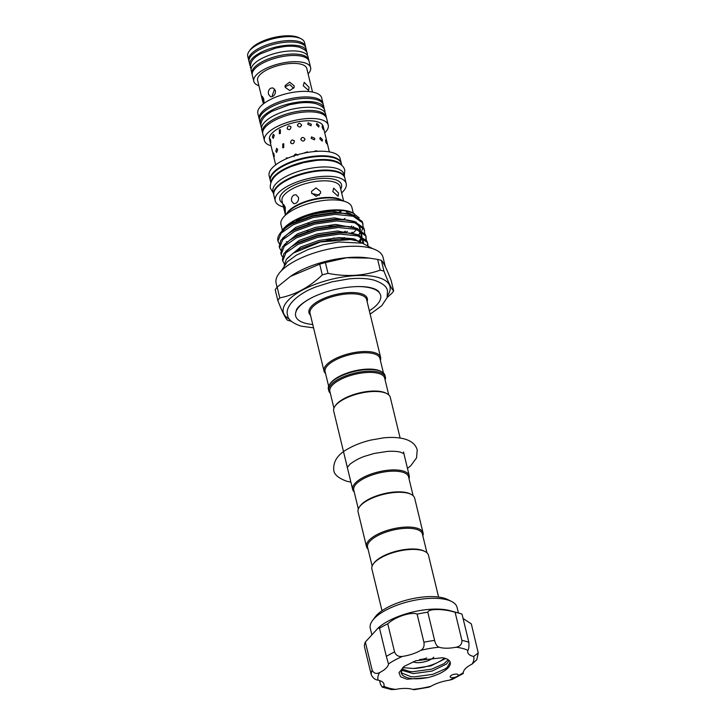 <?xml version="1.0" encoding="UTF-8"?>
<svg xmlns="http://www.w3.org/2000/svg" width="726" height="726" viewBox="0 0 726 726"><rect width="100%" height="100%" fill="white"/><g stroke="black" fill="none" stroke-linecap="round" stroke-linejoin="round"><path stroke-width="1.09" d="M250.298 65.975A29.222 11.071 -13.6 0 1 249.798 64.75L249.045 61.646A29.222 11.071 -13.6 0 1 266.469 46.564A29.222 11.071 -13.6 0 1 299.284 42.988A29.222 11.071 -13.6 0 1 305.855 47.907L306.608 51.011A29.222 11.071 -13.6 0 1 306.717 52.326M249.798 64.75A29.222 11.071 -13.6 0 1 267.222 49.667A29.222 11.071 -13.6 0 1 300.038 46.092A29.222 11.071 -13.6 0 1 306.608 51.011M252.194 74.361A29.222 11.071 -13.6 0 1 251.949 73.653L251.196 70.549A29.222 11.071 -13.6 0 1 268.62 55.466A29.222 11.071 -13.6 0 1 301.435 51.891A29.222 11.071 -13.6 0 1 308.005 56.8L308.759 59.913A29.222 11.071 -13.6 0 1 308.868 60.648M251.949 73.653A29.222 11.071 -13.6 0 1 269.373 58.57A29.222 11.071 -13.6 0 1 302.188 54.995A29.222 11.071 -13.6 0 1 308.759 59.913M433.776 657.202A11.734 4.447 -13.6 0 1 414.51 662.275A11.734 4.447 -13.6 0 1 413.121 661.74M458.061 674.608A4.138 1.57 166.4 0 0 453.414 674.472A4.138 1.57 166.4 0 0 450.184 676.859A4.138 1.57 166.4 0 0 450.356 677.167A4.138 1.57 166.4 0 0 456.808 676.587A4.138 1.57 166.4 0 0 458.233 674.917A4.138 1.57 166.4 0 0 458.061 674.608M463.088 618.498L471.319 623.897L478.252 652.955L473.679 656.467A22.551 8.54 166.4 0 1 468.706 654.126A22.551 8.54 166.4 0 1 467.78 652.474A22.551 8.54 166.4 0 1 467.907 650.396A49.241 18.658 166.4 0 0 456.073 647.238C460.102 646.458 462.054 644.198 461.927 640.441A54.768 20.745 -13.6 0 1 468.842 642.292C469.141 646.095 468.824 648.79 467.907 650.396M458.433 613.007L457.053 607.308A44.64 16.907 166.4 0 0 455.202 604.041A44.64 16.907 166.4 0 0 451.626 601.5A44.64 16.907 166.4 0 0 409.682 601.364A44.64 16.907 166.4 0 0 372.447 620.648A44.64 16.907 166.4 0 0 370.269 628.299L371.803 634.651M372.447 620.648L375.043 617.109A40.965 15.518 -13.6 0 1 409.21 599.413A40.965 15.518 -13.6 0 1 447.688 599.531L451.626 601.5M379.58 680.552L380.515 684.391L382.293 687.15L383.854 686.215A22.551 8.54 166.4 0 0 383.981 684.146A22.551 8.54 166.4 0 0 378.083 680.153C375.151 679.826 372.865 677.984 371.231 674.635L364.416 646.476A54.768 20.745 -13.6 0 1 365.341 642.029L378.173 627.99A44.64 16.907 -13.6 0 1 449.875 610.639L459.104 613.189A54.768 20.745 -13.6 0 1 462.035 614.142L468.842 642.292M377.175 628.907L379.807 627.409L379.526 628.253A54.768 20.745 -13.6 0 1 387.757 623.815C394.89 616.955 411.288 611.501 417.096 614.096A54.768 20.745 -13.6 0 1 427.805 612.263C428.295 608.606 443.532 608.606 455.12 612.29A54.768 20.745 -13.6 0 1 459.104 613.189M401.07 671.94L401.805 673.02L410.843 676.641L414.02 676.895L432.85 674.345L445.347 668.791L447.343 667.248L450.165 662.094M428.05 677.558L406.941 679.218L400.607 676.768L398.982 672.63L404.264 666.314L415.898 660.724L442.37 657.729A25.083 9.502 -13.6 0 1 449.222 660.578A25.083 9.502 -13.6 0 1 450.256 662.411A25.083 9.502 -13.6 0 1 428.05 677.558C415.454 679.863 406.859 678.982 402.268 674.926L401.188 672.92L403.193 667.112M401.886 668.991L409.591 671.468L412.767 671.713L431.598 669.172L444.094 663.618L448.178 659.707M449.167 660.524L446.554 663.981L432.052 671.078L413.23 673.619L401.378 670.125M444.394 658.137A25.083 9.502 -13.6 0 1 413.575 668.474L430.799 665.896L445.637 658.5M400.117 438.032L390.279 397.34A29.113 11.026 166.4 0 0 386.731 393.556L385.751 393.056A28.187 10.681 166.4 0 0 344.079 398.619A28.187 10.681 166.4 0 0 335.757 405.153L335.103 406.043A29.113 11.026 166.4 0 0 333.688 411.025L352.664 489.478A29.113 11.026 166.4 0 0 354.206 491.938M388.737 394.88L384.671 378.101A28.187 10.681 166.4 0 0 367.737 372.456A28.187 10.681 166.4 0 0 339.568 379.988A28.187 10.681 166.4 0 0 329.876 391.35L333.933 408.139M386.731 393.556A29.113 11.026 166.4 0 0 343.697 399.291A29.113 11.026 166.4 0 0 335.103 406.043M409.01 478.679A29.113 11.026 166.4 0 0 409.255 475.793A29.113 11.026 166.4 0 0 402.712 470.893A29.113 11.026 166.4 0 0 362.673 477.744A29.113 11.026 166.4 0 0 352.664 489.478M413.121 495.686L408.556 476.837A28.187 10.681 166.4 0 0 402.222 472.091A28.187 10.681 166.4 0 0 363.454 478.724A28.187 10.681 166.4 0 0 353.762 490.095L358.326 508.944M422.831 535.815A29.113 11.026 166.4 0 0 423.076 532.92L414.664 498.145A29.113 11.026 166.4 0 0 411.125 494.361L410.136 493.871A28.187 10.681 166.4 0 0 368.463 499.424A28.187 10.681 166.4 0 0 360.141 505.958L359.497 506.848A29.113 11.026 166.4 0 0 358.072 511.839L366.485 546.614A29.113 11.026 166.4 0 0 368.028 549.065M411.125 494.361A29.113 11.026 166.4 0 0 368.082 500.096A29.113 11.026 166.4 0 0 359.497 506.848M423.076 532.92A29.113 11.026 166.4 0 0 405.589 527.094A29.113 11.026 166.4 0 0 376.495 534.871A29.113 11.026 166.4 0 0 366.485 546.614M426.942 552.822L422.378 533.964A28.187 10.681 166.4 0 0 405.444 528.328A28.187 10.681 166.4 0 0 377.275 535.861A28.187 10.681 166.4 0 0 367.583 547.222L372.148 566.071M382.003 610.729L371.894 568.966A29.113 11.026 -13.6 0 1 373.318 563.975L373.963 563.095A28.187 10.681 -13.6 0 1 382.284 556.561A28.187 10.681 -13.6 0 1 423.966 550.998L424.946 551.488A29.113 11.026 -13.6 0 1 428.485 555.272L438.586 597.035M373.318 563.975A29.113 11.026 -13.6 0 1 381.903 557.232A29.113 11.026 -13.6 0 1 424.946 551.488M385.116 379.943A29.113 11.026 166.4 0 0 385.37 377.057A29.113 11.026 166.4 0 0 367.882 371.231A29.113 11.026 166.4 0 0 338.788 379.008A29.113 11.026 166.4 0 0 328.778 390.742A29.113 11.026 166.4 0 0 330.321 393.202M385.37 377.057L384.971 375.396A29.113 11.026 166.4 0 0 381.431 371.612A29.113 11.026 166.4 0 0 338.389 377.348A29.113 11.026 166.4 0 0 329.795 384.099A29.113 11.026 166.4 0 0 328.379 389.091L328.778 390.742M381.431 371.612L380.442 371.122A28.187 10.681 166.4 0 0 377.529 370.042A28.187 10.681 166.4 0 0 338.77 376.676A28.187 10.681 166.4 0 0 330.448 383.21L329.795 384.099M310.728 298.286A43.723 16.562 166.4 0 0 295.645 315.937A43.723 16.562 166.4 0 0 305.483 323.288A43.723 16.562 166.4 0 0 312.761 324.513M369.343 310.819A43.723 16.562 166.4 0 0 380.642 295.373A43.723 16.562 166.4 0 0 370.805 288.022A43.723 16.562 166.4 0 0 359.17 286.57M380.36 360.277A29.113 11.026 166.4 0 0 380.615 357.392A29.113 11.026 166.4 0 0 374.062 352.491A29.113 11.026 166.4 0 0 341.374 356.058A29.113 11.026 166.4 0 0 324.023 371.077A29.113 11.026 166.4 0 0 325.566 373.536M383.954 271.143A62.127 23.531 166.4 0 0 382.148 270.616A62.127 23.531 166.4 0 0 380.233 270.154L377.638 259.409A62.127 23.531 -13.6 0 1 379.553 259.881A62.127 23.531 -13.6 0 1 381.359 260.407L383.954 271.143C388.319 282.423 391.55 289.012 393.655 290.908L391.06 280.163C386.695 268.883 383.464 262.295 381.359 260.407M387.639 295.473A54.877 20.791 166.4 0 0 377.638 277.314A54.877 20.791 166.4 0 0 306.572 287.995A54.877 20.791 166.4 0 0 289.465 319.222M277.804 300.446L275.208 289.701A62.127 23.531 -13.6 0 1 277.178 287.133L279.773 297.878A62.127 23.531 166.4 0 0 277.804 300.446C282.196 311.781 285.427 318.369 287.505 320.202A62.127 23.531 166.4 0 0 289.311 320.729A62.127 23.531 166.4 0 0 291.226 321.201M393.655 290.908A62.127 23.531 166.4 0 1 391.686 293.476L387.149 297.506M328.624 386.196L325.121 371.694A28.187 10.681 -13.6 0 1 341.928 357.138A28.187 10.681 -13.6 0 1 373.572 353.689A28.187 10.681 -13.6 0 1 379.916 358.435L383.428 372.937M277.105 287.224L276.125 283.185A54.995 20.836 -13.6 0 1 308.913 254.808A54.995 20.836 -13.6 0 1 370.668 248.074A54.995 20.836 -13.6 0 1 383.038 257.322L385.27 266.56M362.047 243.083L357.192 240.923L350.604 239.553L320.429 241.967L293.204 253.156L286.334 259.391L284.238 265.262M282.868 229.561A39.213 14.856 -13.6 0 1 282.913 229.498A39.213 14.856 -13.6 0 1 312.098 213.48A39.213 14.856 -13.6 0 1 348.407 211.184A39.213 14.856 -13.6 0 1 352.455 212.673L359.179 217.918M353.553 226.557A39.213 14.856 -13.6 0 1 352.854 227.247M347.455 231.394A39.213 14.856 -13.6 0 1 345.494 232.601M334.169 237.892A39.213 14.856 -13.6 0 1 326.727 240.342M281.978 230.913L282.822 229.625L294.874 220.432C310.546 212.119 336.701 208.017 349.959 211.983L354.324 213.607M352.409 232.302L351.157 233.255M344.169 237.584L341.429 238.981M287.278 241.985A39.213 14.856 -13.6 0 1 286.389 241.613M277.922 241.077A43.351 16.426 -13.6 0 1 277.876 240.914A43.351 16.426 -13.6 0 1 279.991 233.491A43.351 16.426 -13.6 0 1 292.251 223.726L286.598 227.038L279.991 233.491M282.723 260.952L282.405 259.636L283.93 253.601L291.026 246.985L297.56 243.174L317.534 235.95L339.487 232.765L350.576 233.182L357.573 234.616L366.984 241.141L367.801 243.845L367.302 242.457L357.891 235.923L339.804 234.081L317.852 237.266L297.878 244.48L285.89 252.866L282.723 260.952L284.311 263.747M367.61 243.192L367.628 245.089M367.991 245.27L367.801 243.845M366.331 240.034L365.713 235.886L356.303 229.352L338.216 227.51L316.264 230.696L296.29 237.91L284.302 246.286L281.134 254.372L282.432 256.85M281.134 254.372L280.817 253.065L282.341 247.031L289.438 240.415L295.972 236.594L315.946 229.38L337.899 226.194L348.979 226.603L355.985 228.037L365.396 234.571L366.203 237.275M366.013 236.622L365.886 239.444M359.824 241.903L360.804 240.869M364.742 233.454L364.125 229.316L354.715 222.782L336.628 220.931L314.676 224.125L294.702 231.34L282.713 239.716L279.546 247.802L280.835 250.279M279.546 247.802L279.229 246.486L280.753 240.46L287.85 233.845L294.384 230.024L314.358 222.809L336.31 219.624L347.391 220.032L354.397 221.466L363.808 228L364.615 230.705M359.297 240.796L358.644 241.422M352.727 239.87L354.079 238.899M358.608 234.952L361.348 231.503M361.829 230.686L363.027 227.61M363.154 226.884L362.537 222.746L353.126 216.212L335.04 214.361L313.078 217.546L293.104 224.77L281.125 233.146L277.958 241.232L279.247 243.709M292.251 223.726L312.761 216.239L334.722 213.054L345.803 213.462L352.809 214.896L362.22 221.43L363.027 224.125M283.494 206.964A36.518 13.83 -13.6 0 1 275.208 200.812A36.518 13.83 -13.6 0 1 287.768 186.083A36.518 13.83 -13.6 0 1 324.259 176.327A36.518 13.83 -13.6 0 1 346.202 183.633A36.518 13.83 -13.6 0 1 341.647 192.898M275.208 200.812L273.856 195.221A36.518 13.83 -13.6 0 1 286.416 180.493A36.518 13.83 -13.6 0 1 322.907 170.737A36.518 13.83 -13.6 0 1 344.85 178.042L346.202 183.633M338.579 193.08L338.089 196.238L332.798 191.528L333.715 188.143L338.579 193.08M320.565 191.519L320.602 193.198L316.2 196.356L311.617 193.052L311.59 191.328L316.046 187.934L320.565 191.519M293.812 195.058L296.081 194.777L298.477 197.399C298.813 200.004 297.923 201.982 295.818 203.344L293.703 203.67L291.598 201.12C291.126 198.47 291.861 196.456 293.812 195.058M284.474 211.003L283.793 204.659L285.254 207.282L285.345 213.734L284.474 211.003M298.223 200.476L298.567 199.087M311.781 193.57L319.449 195.185M282.378 230.26L280.962 224.398A36.472 13.812 -13.6 0 1 283.875 216.756A36.472 13.812 -13.6 0 1 293.504 209.687A36.472 13.812 -13.6 0 1 345.776 201.783A36.472 13.812 -13.6 0 1 351.865 207.237L353.272 213.081M349.996 213.607A36.472 13.812 -13.6 0 1 349.623 214.088M345.031 218.354A36.472 13.812 -13.6 0 1 343.334 219.542M343.216 232.456A36.472 13.812 166.4 0 0 345.34 231.177M350.867 226.875A36.472 13.812 166.4 0 0 351.729 225.977M351.656 214.569A36.472 13.812 166.4 0 0 346.474 212.319M321.446 212.391A36.472 13.812 166.4 0 0 296.208 220.867M344.759 177.734A36.518 13.83 166.4 0 0 344.696 177.425L343.942 174.322A36.518 13.83 166.4 0 0 335.73 168.178A36.518 13.83 166.4 0 0 294.729 172.643A36.518 13.83 166.4 0 0 272.958 191.492L273.702 194.595A36.518 13.83 166.4 0 0 273.793 194.904M344.696 177.425A36.518 13.83 166.4 0 0 336.483 171.282A36.518 13.83 166.4 0 0 295.473 175.746A36.518 13.83 166.4 0 0 273.702 194.595M341.755 165.274L341.392 163.758A36.518 13.83 166.4 0 0 333.18 157.624A36.518 13.83 166.4 0 0 292.17 162.089A36.518 13.83 166.4 0 0 270.399 180.937L270.762 182.444M341.038 164.666A36.518 13.83 166.4 0 0 333.933 160.727A36.518 13.83 166.4 0 0 295.836 164.167A36.518 13.83 166.4 0 0 271.125 181.582M260.797 124.799A32.833 12.442 -13.6 0 1 260.307 123.556L259.554 120.452A32.833 12.442 -13.6 0 1 279.129 103.509A32.833 12.442 -13.6 0 1 316.001 99.489A32.833 12.442 -13.6 0 1 323.388 105.016L324.141 108.12A32.833 12.442 -13.6 0 1 324.268 109.444M260.307 123.556A32.833 12.442 -13.6 0 1 279.882 106.613A32.833 12.442 -13.6 0 1 316.754 102.593A32.833 12.442 -13.6 0 1 324.141 108.12M259.436 119.717A32.833 12.442 -13.6 0 1 259.209 119.01A32.833 12.442 -13.6 0 1 270.499 105.769A32.833 12.442 -13.6 0 1 303.314 96.994A32.833 12.442 -13.6 0 1 323.043 103.564A32.833 12.442 -13.6 0 1 323.161 104.299M259.209 119.01L257.857 113.419A32.833 12.442 -13.6 0 1 269.146 100.179A32.833 12.442 -13.6 0 1 301.962 91.403A32.833 12.442 -13.6 0 1 321.691 97.974L323.043 103.564M309.049 87.32L308.604 90.46L303.268 85.777L304.23 82.365L309.049 87.32M294.139 85.768L294.175 87.447L289.774 90.578L285.182 87.302L285.164 85.568L289.62 82.165L294.139 85.768M312.507 92.039L306.808 68.489A25.31 9.592 -13.6 0 0 291.607 63.425A25.31 9.592 -13.6 0 0 266.306 70.186A25.31 9.592 -13.6 0 0 257.603 80.395L262.676 101.331M270.662 88.2L272.949 87.91L275.372 90.55C275.689 93.146 274.791 95.124 272.667 96.476L270.571 96.803L268.493 94.262C268.003 91.612 268.729 89.588 270.662 88.2M263.248 103.7L262.24 96.249L263.747 98.872L264.119 103.328M272.731 96.44L272.295 95.278L274.655 89.062M285.1 86.811L289.783 84.633L293.631 88.218M258.91 85.768A29.222 11.071 -13.6 0 1 253.801 81.312A29.222 11.071 -13.6 0 1 263.856 69.533A29.222 11.071 -13.6 0 1 293.059 61.719A29.222 11.071 -13.6 0 1 310.61 67.563A29.222 11.071 -13.6 0 1 308.114 73.861M253.801 81.312L252.303 75.105A29.222 11.071 -13.6 0 1 262.349 63.316A29.222 11.071 -13.6 0 1 291.553 55.512A29.222 11.071 -13.6 0 1 309.113 61.356L310.61 67.563M248.936 60.902A29.222 11.071 -13.6 0 1 248.691 60.194A29.222 11.071 -13.6 0 1 258.746 48.415A29.222 11.071 -13.6 0 1 287.95 40.611A29.222 11.071 -13.6 0 1 305.51 46.455A29.222 11.071 -13.6 0 1 305.619 47.19M248.691 60.194L247.748 56.265A29.222 11.071 -13.6 0 1 249.163 51.256A29.222 11.071 -13.6 0 1 257.794 44.486A29.222 11.071 -13.6 0 1 301 38.723A29.222 11.071 -13.6 0 1 304.557 42.525L305.51 46.455M249.163 51.256L250.47 49.486A27.388 10.373 -13.6 0 1 258.547 43.133A27.388 10.373 -13.6 0 1 299.03 37.734L301 38.723M262.694 133.176A32.833 12.442 -13.6 0 1 262.458 132.459L261.705 129.355A32.833 12.442 -13.6 0 1 281.289 112.412A32.833 12.442 -13.6 0 1 318.16 108.392A32.833 12.442 -13.6 0 1 325.538 113.909L326.292 117.022A32.833 12.442 -13.6 0 1 326.41 117.757M262.458 132.459A32.833 12.442 -13.6 0 1 282.033 115.516A32.833 12.442 -13.6 0 1 318.914 111.495A32.833 12.442 -13.6 0 1 326.292 117.022M270.335 180.62A36.518 13.83 -13.6 0 1 270.253 180.311A36.518 13.83 -13.6 0 1 282.804 165.592A36.518 13.83 -13.6 0 1 319.304 155.836A36.518 13.83 -13.6 0 1 341.238 163.141A36.518 13.83 -13.6 0 1 341.302 163.45M270.253 180.311L269.146 175.765A36.518 13.83 -13.6 0 1 281.706 161.036A36.518 13.83 -13.6 0 1 318.197 151.28A36.518 13.83 -13.6 0 1 340.14 158.586L341.238 163.141M314.957 150.944L317.153 150.972M304.285 152.932L307.461 151.807M293.957 156.598C294.638 153.749 295.918 153.322 297.814 155.319M326.818 142.559C327.072 144.51 326.664 144.084 325.602 141.28C325.502 139.274 325.91 139.701 326.818 142.559L326.927 143.857M325.602 141.28L325.62 139.936M322.462 139.646L322.19 141.098L319.857 138.956L320.22 137.459L322.462 139.646M314.766 138.376L314.44 139.837L311.182 138.376L311.554 136.869L314.766 138.376M304.92 138.938C304.167 141.534 302.824 141.77 300.891 139.628C301.653 136.96 302.996 136.733 304.92 138.938L304.929 139.701M300.891 139.628L300.882 138.857M294.411 141.243C293.676 144.047 292.397 144.474 290.554 142.523C291.226 139.664 292.514 139.247 294.411 141.243L293.976 140.454M290.972 143.303L290.554 142.523M323.415 128.484C323.669 130.435 323.261 130.008 322.199 127.204C322.099 125.199 322.507 125.625 323.415 128.484L323.515 129.782M322.199 127.204L322.217 125.861M319.05 125.571L318.778 127.023L316.454 124.881L316.817 123.384L319.05 125.571M311.363 124.3L311.037 125.761L307.779 124.3L308.151 122.794L311.363 124.3M301.508 124.863C300.755 127.458 299.411 127.694 297.488 125.553C298.25 122.885 299.593 122.658 301.508 124.863L301.526 125.625M297.488 125.553L297.469 124.781M290.999 127.168C290.273 129.972 288.993 130.399 287.151 128.448C287.823 125.589 289.111 125.171 290.999 127.168L290.572 126.378M287.569 129.228L287.151 128.448M275.671 164.866L269.491 139.301A27.615 10.463 -13.6 0 1 278.984 128.175A27.615 10.463 -13.6 0 1 306.581 120.797A27.615 10.463 -13.6 0 1 323.17 126.315L329.35 151.879M279.383 129.827L280.39 129.7L280.29 133.557L279.319 133.693L279.383 129.827M282.795 143.902L283.793 143.775L283.694 147.632L282.723 147.768L282.795 143.902M286.198 157.978L287.197 157.851M271.07 145.844A32.833 12.442 -13.6 0 1 264.409 140.535A32.833 12.442 -13.6 0 1 275.708 127.295A32.833 12.442 -13.6 0 1 308.523 118.519A32.833 12.442 -13.6 0 1 328.243 125.09A32.833 12.442 -13.6 0 1 324.749 132.858M264.409 140.535L262.812 133.911A32.833 12.442 -13.6 0 1 274.101 120.67A32.833 12.442 -13.6 0 1 306.916 111.895A32.833 12.442 -13.6 0 1 326.646 118.465L328.243 125.09M270.235 141.751C269.682 138.802 269.8 138.249 270.58 140.073C270.961 143.049 270.843 143.612 270.235 141.751L270.689 142.958M269.99 138.884L270.58 140.073M272.395 137.214L273.275 134.237L274.265 135.399L273.275 138.376L272.395 137.214M273.638 155.827C273.085 152.877 273.203 152.324 273.983 154.148C274.364 157.125 274.256 157.687 273.638 155.827L274.092 157.043M273.393 152.959L273.983 154.148M275.807 151.289L276.679 148.313L277.668 149.474L276.679 152.451L275.807 151.289M290.536 224.434A36.472 13.812 166.4 0 0 289.52 225.205M333.951 224.534A36.472 13.812 -13.6 0 1 329.196 226.403M309.83 231.077A36.472 13.812 -13.6 0 1 307.162 231.385M311 216.094L312.824 216.221M313.714 216.003L315.256 215.059M319.703 264.173A62.127 23.531 -13.6 0 1 325.402 262.603L328.007 273.348A62.127 23.531 166.4 0 0 322.308 274.918L319.703 264.173L290.382 276.452L277.178 287.133M279.773 297.878C295.119 294.928 309.294 287.278 322.308 274.918M377.638 259.409L369.198 258.093L346.638 257.757L325.402 262.603M328.007 273.348C346.474 277.005 363.889 275.944 380.233 270.154M290.382 276.452L291.062 275.989A54.995 20.836 -13.6 0 1 366.467 257.748L369.198 258.093M402.758 667.657L413.575 668.474M478.252 652.955L476.828 659.707L472.091 664.072A22.551 8.54 166.4 0 0 463.279 672.63L463.351 672.104M427.805 612.263L434.62 640.414C435.509 644.171 437.007 646.439 439.103 647.22A22.551 8.54 166.4 0 0 456.073 647.238M387.757 623.815L394.563 651.966C396.024 655.496 398.683 656.966 402.558 656.395A22.551 8.54 166.4 0 0 420.79 650.351C423.503 648.745 424.547 646.049 423.911 642.247A54.768 20.745 -13.6 0 1 434.62 640.414M365.341 642.029L372.157 670.18C373.808 673.429 376.313 674.218 379.671 672.548A22.551 8.54 166.4 0 0 388.483 663.991L386.341 656.404A54.768 20.745 -13.6 0 1 394.563 651.966M463.342 673.465L452.307 679.4L449.203 680.226A22.551 8.54 166.4 0 0 430.972 686.27L428.83 687.204L414.256 689.7L412.658 689.401A22.551 8.54 166.4 0 0 395.688 689.382L391.514 689.591L382.293 687.15M455.12 612.29L461.927 640.441M417.096 614.096L423.911 642.247M379.526 628.253L386.341 656.404M419.601 659.562A9.438 3.576 166.4 0 0 426.725 657.974M380.615 357.392L366.639 299.638A29.113 11.026 166.4 0 0 360.096 294.747A29.113 11.026 166.4 0 0 327.408 298.304A29.113 11.026 166.4 0 0 310.047 313.323L324.023 371.077M310.51 315.211A30.029 11.38 -13.6 0 1 323.596 298.522A30.029 11.38 -13.6 0 1 360.577 293.54A30.029 11.38 -13.6 0 1 367.093 301.526M343.598 200.966L340.176 186.845A29.911 11.335 166.4 0 0 322.208 180.856A29.911 11.335 166.4 0 0 292.315 188.851A29.911 11.335 166.4 0 0 282.024 200.911L285.445 215.032M282.577 203.18A31.753 12.033 -13.6 0 1 290.754 186.881A31.753 12.033 -13.6 0 1 327.199 178.396A31.753 12.033 -13.6 0 1 340.73 189.105M286.706 213.635A29.911 11.335 -13.6 0 1 296.326 205.458A29.911 11.335 -13.6 0 1 341.828 200.303M340.031 211.42A29.911 11.335 -13.6 0 1 338.352 212.736M345.776 201.783L339.623 199.478A30.247 11.453 166.4 0 0 296.281 206.039A30.247 11.453 166.4 0 0 288.295 211.892L283.875 216.756M308.087 223.98A30.247 11.453 166.4 0 0 311.69 223.499M339.559 212.8A30.247 11.453 166.4 0 0 341.084 211.511M362.773 243.283L353.553 238.763L339.042 237.584L318.941 240.451L300.655 247.012L287.142 258.383M363.073 243.364L363.227 240.778M359.452 235.251L337.454 231.013L317.353 233.881L299.067 240.442L285.745 251.368M361.076 237.701L359.034 241.567L361.185 237.801M361.593 236.195L361.049 232.202L360.25 230.904M357.854 228.681L335.866 224.443L315.765 227.311L297.469 233.872L284.156 244.798M352.582 239.843L353.807 238.827L352.582 239.843M360.005 229.625L359.461 225.632L358.662 224.334M356.266 222.111L334.278 217.873L314.176 220.74L295.881 227.302L282.568 238.219M341.919 238.972L344.478 237.602M351.03 233.237L352.219 232.256L351.03 233.237M354.678 215.54L332.68 211.302L312.979 214.07L294.874 220.432M350.604 239.553L339.387 239.017L319.286 241.894L301 248.446L293.204 253.156M363.608 243.528L362.982 240.206L359.415 236.44M350.576 233.182L337.799 232.447L317.698 235.315L299.411 241.876L291.026 246.985M360.105 242.03L361.784 238.409M362.029 236.422L361.394 233.636L357.827 229.861M348.979 226.603L336.211 225.877L316.109 228.744L297.823 235.306L289.438 240.415M354.27 240.161L355.295 239.226M358.798 235.015L360.187 231.839M360.441 229.852L359.806 227.066L356.239 223.29M345.966 219.878L334.622 219.306L314.521 222.174L296.226 228.735L287.85 233.845M352.782 233.5L356.548 229.434M344.378 213.299L333.034 212.736L312.933 215.604L294.638 222.156L287.587 226.385M449.203 680.226A49.241 18.658 166.4 0 0 456.808 676.587A49.241 18.658 166.4 0 0 463.279 672.63M472.091 664.072A49.241 18.658 166.4 0 0 473.679 656.467M439.103 647.22A49.241 18.658 166.4 0 0 420.79 650.351M402.558 656.395A49.241 18.658 166.4 0 0 388.483 663.991M379.671 672.548A49.241 18.658 166.4 0 0 378.083 680.153M383.854 686.215A49.241 18.658 166.4 0 0 395.688 689.382M412.658 689.401A49.241 18.658 166.4 0 0 430.972 686.27M371.231 674.635A54.768 20.745 -13.6 0 1 372.157 670.18M307.506 55.584L307.307 53.905C307.316 51.455 304.593 49.214 299.166 47.181C295.037 46.119 290.091 45.919 284.329 46.564L275.717 48.097L260.843 53.679C253.374 57.554 249.925 62.209 250.497 67.654L251.087 69.233M325.048 112.675L324.84 111.014C324.894 108.392 321.908 105.942 315.883 103.682C311.372 102.52 305.955 102.275 299.62 102.938L289.402 104.735L272.205 111.25C263.974 115.733 260.235 120.806 261.006 126.46L261.578 128.03M344.333 175.91L344.741 170.183C343.834 166.154 340.303 163.241 334.132 161.444C329.014 160.119 322.889 159.811 315.765 160.519L303.395 162.651L291.807 166.299C276.688 172.28 269.537 179.576 270.353 188.179L273.339 193.089M379.516 292.968C378.691 290.845 376.122 289.193 371.803 288.013C360.014 284.574 335.993 287.414 318.378 294.774C310.084 297.869 299.593 304.303 296.58 309.457L295.555 313.287M370.151 314.149L381.713 305.755L387.121 297.596L387.475 291.044C387.112 286.706 382.593 283.058 373.917 280.1C367.047 278.33 358.762 277.913 349.061 278.875L332.163 281.788L316.327 286.77C296.689 293.894 284.528 306.998 287.587 315.211C287.959 319.549 292.478 323.197 301.145 326.155L313.559 327.834M372.728 248.691L362.383 243.174L338.978 242.003L323.206 244.716L308.432 249.372L296.199 255.271L287.251 261.886L281.352 270.798M350.885 482.109L346.81 481.265C338.398 478.171 334.06 474.468 333.788 470.167C333.034 461.328 337.908 454.149 348.389 448.614C354.814 445.011 362.192 442.188 370.514 440.137L383.328 437.896C391.314 437.034 398.265 437.37 404.191 438.876C411.442 440.882 415.789 444.584 417.214 449.984L416.552 457.888L410.725 465.793L407.467 468.415M347.237 467.471L350.204 464.014C355.059 460.447 359.951 457.852 364.879 456.237L374.298 453.432L387.666 451.372C393.129 451.073 397.44 451.345 400.625 452.216L404.019 453.741M403.493 451.962L409.255 475.793M315.964 215.495L316.091 214.878M362.891 243.31L362.374 239.671L359.179 236.349M361.376 236.086L360.786 233.091L357.591 229.779M359.787 229.516L359.198 226.521L355.994 223.209M345.957 219.878L347.391 220.032M344.369 213.299L345.803 213.462M286.598 227.038L288.549 225.704"/></g></svg>
